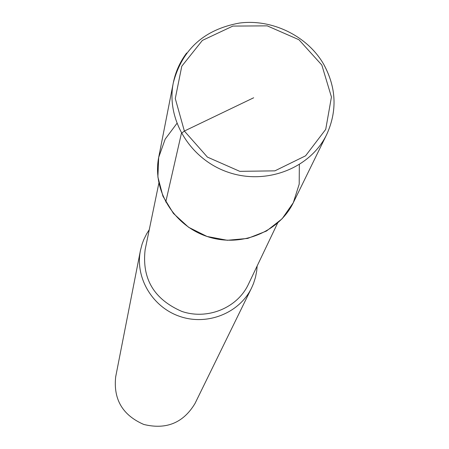 <?xml version="1.0" encoding="UTF-8"?>
<svg xmlns="http://www.w3.org/2000/svg" width="449" height="449" viewBox="0 0 449 449"><rect width="100%" height="100%" fill="white"/><g stroke="black" fill="none" stroke-linecap="round" stroke-linejoin="round"><path stroke-width="0.67" d="M176.867 123.464L165.204 139.083L158.682 157.425L157.885 177.001L162.931 196.207L173.432 213.443L188.552 227.25L207.028 236.46L227.317 240.288L247.708 238.419L266.493 231.033L282.112 218.781L293.309 202.701L299.197 184.146L299.343 164.654M158.856 183.181L145.122 249.751C141.783 278.745 154.018 299.298 181.817 311.415C207.466 320.182 237.28 307.963 248.319 284.464L277.605 223.119M149.264 229.692L146.655 233.822L143.764 239.659L142.058 244.239L140.43 250.553C134.913 277.802 152.542 307.391 180.1 316.517C207.578 325.901 239.502 312.981 251.58 287.938L253.533 283.454L255.503 277.241L256.727 270.842L257.148 265.971M115.685 376.806L115.685 376.806C113.243 399.352 122.616 415.241 143.803 424.462C166.253 429.918 183.321 422.924 195.006 403.488L251.575 287.938M186.677 52.993C179.959 61.917 175.503 71.857 173.308 82.807L158.716 157.257C152.116 189.798 173.572 225.376 207.028 236.46C240.378 247.842 278.975 232.47 293.382 202.55L326.743 134.419C337.311 111.111 336.396 87.931 323.993 64.88M253.668 97.775L184.371 131.046L181.418 133.347L165.743 202.033M173.308 82.807C165.861 119.456 190.398 159.737 228.575 172.388C266.627 185.375 310.528 168.117 326.743 134.414C337.362 110.965 336.385 87.65 323.808 64.482C307.2 35.426 271.319 18.667 239.25 23.095C204.071 29.567 182.092 49.474 173.303 82.818M321.832 65.049L298.939 39.731L267.245 25.862L232.851 26.081L202.37 40.421L181.778 66.228L175.278 98.567L184.371 131.046L207.404 157.094L239.777 171.344L274.889 170.856L305.578 155.814L325.716 129.391L331.441 96.995L321.832 65.049M115.685 376.812L140.425 250.559"/></g></svg>
